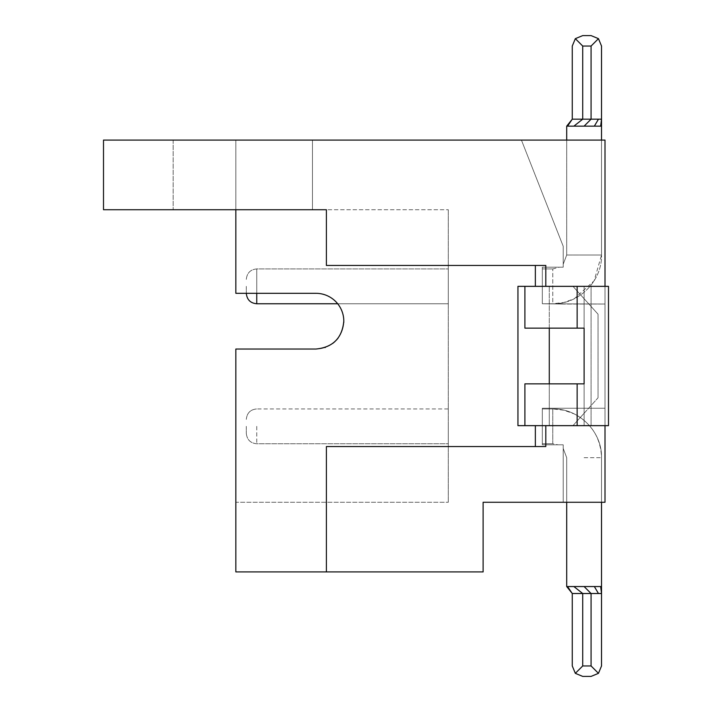 <?xml version="1.0" encoding="UTF-8"?>
<svg xmlns="http://www.w3.org/2000/svg" width="712" height="712" viewBox="0 0 712 712"><rect width="100%" height="100%" fill="white"/><g stroke="black" fill="none" stroke-linecap="round" stroke-linejoin="round"><path stroke-width="0.53" stroke-dasharray="3.56 2.67" d="M312.47 140.077L312.47 209.728L173.167 209.728L312.47 209.728L312.47 140.077L173.167 140.077L312.47 140.077L173.167 140.077L173.167 209.728L173.167 140.077L312.47 140.077L312.47 209.728L326.399 209.728L326.399 265.451L545.801 265.451L535.353 265.451L535.353 286.349L535.353 265.451L326.399 265.451L326.399 209.728L312.47 209.728L312.47 140.077M341.208 332.931L343.273 326.612L343.807 321.174A27.857 27.857 0 0 0 315.95 293.317L235.85 293.317L235.85 209.728L235.85 293.317L315.95 293.317L235.85 293.317L235.85 209.728L103.507 209.728L326.399 209.728L326.399 265.451L535.353 265.451L535.353 286.349L517.944 286.349L517.944 425.651L517.944 286.349L584.107 286.349L535.353 286.349L545.801 286.349L545.801 265.451L535.353 265.451M327.707 346.433L321.388 348.497L315.95 349.031L235.85 349.031L315.95 349.031L235.85 349.031L235.85 502.272L448.293 502.272L235.85 502.272L235.85 349.031L235.85 571.923L326.399 571.923L326.399 446.549L535.353 446.549L535.353 425.651L535.353 446.549L545.801 446.549L326.399 446.549L326.399 571.923L326.399 446.549L545.801 446.549L545.801 425.651L591.076 425.651L524.904 425.651L524.904 383.857L584.107 383.857L577.147 383.857L577.147 425.651L524.904 425.651L524.904 383.857L577.147 383.857M584.107 413.272L598.044 397.794L584.107 413.272L584.107 298.728L598.044 314.206L572.964 286.349L605.004 286.349L572.964 286.349L584.107 298.728L584.107 413.272L572.964 425.651L605.004 425.651L572.964 425.651L605.004 425.651L605.004 286.349L605.004 425.651L605.004 286.349L605.004 425.651L572.964 425.651L598.044 397.794L598.044 314.206L598.044 397.794L584.107 413.272L584.107 298.728L584.107 413.272M256.747 293.317L256.747 268.931L256.747 303.757L256.747 268.931L256.747 303.757L256.747 286.349L256.747 303.757L448.293 303.757L448.293 268.931L448.293 303.757L448.293 268.931L448.293 303.757L448.293 286.349L448.293 303.757L337.702 303.757A27.857 27.857 0 0 0 315.95 293.317A27.857 27.857 0 0 1 343.807 321.174L342.187 330.537M549.281 383.857L549.281 286.349L549.281 425.651L584.107 425.651L517.944 425.651L517.944 286.349L591.076 286.349L545.801 286.349M577.147 425.651L608.493 425.651L608.493 286.349L608.493 425.651L517.944 425.651L535.353 425.651L535.353 446.549M235.85 209.728L235.85 140.077L103.507 140.077L103.507 209.728L103.507 140.077L103.507 209.728L448.293 209.728L235.85 209.728L235.85 140.077L103.507 140.077L605.004 140.077L605.004 304.024L563.219 304.024L605.004 304.024L605.004 140.077L521.424 140.077L563.219 246.299L563.219 267.196L542.322 267.196L542.322 303.757L542.322 268.931L542.322 303.757L542.322 268.931L542.322 303.757L552.77 303.757L552.77 268.931L552.77 303.757C578.82 304.433 602.192 281.062 601.524 255.003L566.699 255.003L601.524 255.003L566.699 255.003L601.524 255.003L584.107 255.003L601.524 255.003L601.524 126.149L600.67 126.149L601.524 126.149L600.67 126.149L601.524 126.149L601.524 119.18L600.67 126.149L601.524 126.149L601.524 119.18L598.463 119.18L601.524 119.18L600.67 126.149L594.342 126.149L600.67 126.149L601.524 119.18L591.076 119.18L601.524 119.18L600.67 126.149L594.342 126.149L600.67 126.149L601.524 119.18L601.524 46.049L601.524 119.18L582.719 119.18L591.076 119.18L582.719 119.18L573.872 126.149L600.67 126.149M326.399 571.923L483.119 571.923L483.119 502.272L605.004 502.272L563.219 502.272L605.004 502.272L563.219 502.272L563.219 444.804C563.219 449.575 563.219 449.575 563.219 444.804C563.219 449.575 563.219 449.575 563.219 444.804C556.784 444.804 556.784 444.804 563.219 444.804C556.784 444.804 556.784 444.804 563.219 444.804L563.219 502.272L605.004 502.272L563.219 502.272L563.219 444.804C563.219 449.575 563.219 449.575 563.219 444.804C563.219 449.575 563.219 449.575 563.219 444.804C556.784 444.804 556.784 444.804 563.219 444.804C556.784 444.804 556.784 444.804 563.219 444.804L563.219 502.272L563.219 444.804L542.322 444.804L563.219 444.804C563.219 449.575 563.219 449.575 563.219 444.804C563.219 449.575 563.219 449.575 563.219 444.804L542.322 444.804L563.219 444.804C556.784 444.804 556.784 444.804 563.219 444.804C556.784 444.804 556.784 444.804 563.219 444.804L542.322 444.804L542.322 408.243L542.322 444.804L542.322 408.243L542.322 444.804L542.322 408.243L605.004 408.243L605.004 502.272L605.004 408.243L542.322 408.243L605.004 408.243L542.322 408.243L605.004 408.243L605.004 502.272L605.004 408.243L605.004 502.272L605.004 408.243L542.322 408.243L542.322 444.804L563.219 444.804L563.219 502.272L605.004 502.272L605.004 140.077L521.424 140.077L563.219 246.299L563.219 267.196L542.322 267.196L542.322 303.757L552.77 303.757C578.82 304.433 602.192 281.062 601.524 255.003L601.524 140.077M549.281 328.143L549.281 425.651L591.076 425.651L591.076 286.349L584.107 286.349L584.107 328.143L524.904 328.143L524.904 286.349L608.493 286.349L584.107 286.349L591.076 286.349L591.076 425.651L584.107 425.651L584.107 286.349L608.493 286.349L608.493 425.651L584.107 425.651L584.107 286.349L535.353 286.349M542.322 303.757L542.322 267.196L563.219 267.196C563.219 263.315 563.219 263.315 563.219 267.196C563.219 263.315 563.219 263.315 563.219 267.196L563.219 246.299L521.424 140.077L563.219 246.299L521.424 140.077L605.004 140.077L605.004 304.024L542.838 303.766A20.897 20.897 0 0 0 542.322 303.757L542.322 267.196L542.322 303.757A20.897 20.897 0 0 1 542.838 303.766L605.004 304.024L605.004 140.077L605.004 304.024L605.004 140.077L521.424 140.077L563.219 246.299L563.219 267.196C558.484 267.196 558.484 267.196 563.219 267.196C558.484 267.196 558.484 267.196 563.219 267.196L563.219 246.299L563.219 267.196C563.219 263.315 563.219 263.315 563.219 267.196C563.219 263.315 563.219 263.315 563.219 267.196L542.322 267.196L563.219 267.196C558.484 267.196 558.484 267.196 563.219 267.196C558.484 267.196 558.484 267.196 563.219 267.196C563.219 263.315 563.219 263.315 563.219 267.196C563.219 263.315 563.219 263.315 563.219 267.196L542.322 267.196L542.322 303.757A20.897 20.897 0 0 1 542.838 303.766A20.897 20.897 0 0 0 542.322 303.757A20.897 20.897 0 0 1 542.838 303.766L563.219 304.024L542.838 303.766A20.897 20.897 0 0 0 542.322 303.757L552.77 303.757L563.779 302.502L574.219 298.791L594.137 280.804L601.524 255.003L601.524 126.149M575.332 673.338L582.719 676.4L575.332 673.338L582.719 665.951L575.332 673.338L582.719 676.4L591.076 676.4L598.463 673.338L591.076 665.951L591.076 593.514L598.463 593.514L591.076 593.514L598.463 593.514L591.076 593.514L591.076 665.951L598.463 673.338L591.076 676.4L582.719 676.4L575.332 673.338L582.719 665.951L582.719 593.514L591.076 593.514L582.719 593.514L591.076 593.514L582.719 593.514L591.076 593.514L591.076 665.951L598.463 673.338L591.076 676.4L582.719 676.4L575.332 673.338L582.719 665.951L575.332 673.338L572.27 665.951L575.332 673.338L572.27 665.951L575.332 673.338L572.27 665.951L572.27 593.514L582.719 593.514L572.27 593.514L572.27 665.951L572.27 593.514L572.27 665.951L572.27 593.514L582.719 593.514L573.498 593.514L582.719 593.514L573.872 586.546L567.553 586.546L601.524 586.546L600.67 586.546L601.524 586.546L600.67 586.546L601.524 586.546L601.524 593.514L600.67 586.546L594.342 586.546L600.67 586.546L594.342 586.546L600.67 586.546L601.524 593.514L598.463 593.514L601.524 593.514L600.67 586.546M573.872 586.546L594.342 586.546L568.746 586.546L573.872 586.546L582.719 593.514L573.872 586.546L582.719 593.514L573.872 586.546L567.553 586.546L568.746 586.546L567.553 586.546L572.27 593.514L567.553 586.546L572.27 593.514L567.553 586.546L572.27 593.514L566.699 586.546L572.27 593.514M342.169 330.599L340.576 334.204M340.541 334.266L339.277 336.411M339.241 336.456L338.138 338.031M336.393 340.105L331.667 344.172M331.623 344.207L329.994 345.231M329.896 345.293L327.903 346.344M605.004 286.349L572.964 286.349L605.004 286.349L605.004 425.651M542.322 426.346L542.322 443.763L542.322 426.346M246.299 286.349L246.299 293.317L246.299 286.349M572.27 119.18L567.553 126.149L572.27 119.18L566.699 126.149L566.699 255.003L563.219 264.214L566.699 255.003L566.699 126.149L572.27 119.18L591.076 119.18L591.076 46.049L582.719 46.049L575.332 38.662L582.719 46.049L575.332 38.662L582.719 46.049L575.332 38.662L582.719 35.6L591.076 35.6L582.719 35.6L575.332 38.662L572.27 46.049L575.332 38.662L572.27 46.049L575.332 38.662L572.27 46.049L572.27 119.18L573.498 119.18L572.27 119.18L572.27 46.049L572.27 119.18L572.27 46.049L572.27 119.18L567.553 126.149L594.342 126.149L567.553 126.149L584.107 126.149L573.872 126.149L582.719 119.18L573.498 119.18L582.719 119.18L573.872 126.149L582.719 119.18L572.27 119.18L567.553 126.149L572.27 119.18L598.463 119.18L594.342 126.149M575.332 38.662L582.719 35.6L591.076 35.6L598.463 38.662L591.076 35.6L582.719 35.6L591.076 35.6L598.463 38.662L591.076 46.049L598.463 38.662L591.076 46.049L591.076 119.18L591.076 46.049L598.463 38.662L591.076 35.6L598.463 38.662L601.524 46.049L601.524 119.18M591.076 46.049L591.076 119.18L591.076 46.049L582.719 46.049L582.719 119.18L582.719 46.049L591.076 46.049L582.719 46.049L582.719 119.18L582.719 46.049L591.076 46.049L598.463 38.662L601.524 46.049M325.313 347.412L315.95 349.031L320.596 348.64M321.014 348.568L323.008 348.123M323.106 348.097L324.912 347.554M329.042 345.765L331.187 344.501L329.042 345.765M331.231 344.466L332.807 343.362L331.231 344.466M334.88 341.618L337.461 338.885L334.88 341.618M337.479 338.868L338.948 336.892L337.479 338.868M338.983 336.847L340.007 335.219L338.983 336.847M341.182 332.985L342.606 329.282M342.606 329.264L343.237 326.817M343.255 326.701L343.62 324.458M343.656 324.111L343.771 322.625M601.524 665.951L598.463 673.338L601.524 665.951L598.463 673.338L591.076 665.951L598.463 673.338L591.076 676.4L598.463 673.338L601.524 665.951L601.524 593.514L598.463 593.514L601.524 593.514L601.524 665.951L601.524 593.514L598.463 593.514L594.342 586.546M448.293 426.346L448.293 443.763L448.293 426.346M572.964 286.349L584.107 298.728L572.964 286.349M598.044 314.206L584.107 298.728L598.044 314.206L598.044 397.794L598.044 314.206M246.299 426.346L246.299 433.314L246.299 426.346M448.293 209.728L448.293 502.272L448.293 209.728M584.107 586.546L591.076 593.514L584.107 586.546L591.076 593.514L584.107 586.546L591.076 593.514L591.076 665.951L582.719 665.951L582.719 593.514L582.719 665.951L591.076 665.951L582.719 665.951L591.076 665.951L591.076 593.514L598.463 593.514M524.904 286.349L524.904 328.143L584.107 328.143L524.904 328.143L524.904 286.349L584.107 286.349L584.107 425.651L584.107 286.349L584.107 425.651L584.107 383.857L524.904 383.857L524.904 425.651M605.004 140.077L521.424 140.077L605.004 140.077M563.219 267.196C558.484 267.196 558.484 267.196 563.219 267.196C558.484 267.196 558.484 267.196 563.219 267.196M582.719 46.049L582.719 119.18L573.872 126.149M584.107 126.149L591.076 119.18L584.107 126.149L591.076 119.18L584.107 126.149L591.076 119.18L598.463 119.18M542.322 286.349L542.322 268.931L542.322 286.349M173.167 140.077L173.167 209.728L173.167 140.077M535.353 425.651L545.801 425.651M584.107 328.143L584.107 383.857M591.076 286.349L591.076 425.651L591.076 286.349M584.107 457.691L601.524 457.691L584.107 457.691M542.322 443.763L552.77 443.763L542.322 443.763L552.77 443.763L552.77 408.937L552.77 443.763L552.77 408.937L552.77 443.763L558.057 444.804M256.747 426.346L256.747 443.763L256.747 426.346M582.719 665.951L582.719 593.514L582.719 665.951L591.076 665.951M577.147 286.349L577.147 328.143M563.219 448.48L566.699 457.691L566.699 586.546L566.699 457.691L563.219 448.48L566.699 457.691L566.699 502.272M601.524 502.272L601.524 457.691C602.192 431.641 578.82 408.261 552.77 408.937L542.322 408.937L552.77 408.937L563.779 410.192L574.219 413.903C591.645 423.311 600.75 437.907 601.524 457.691L601.524 593.514M256.747 303.757C250.455 303.196 246.975 299.716 246.299 293.317C246.975 299.716 250.455 303.196 256.747 303.757L448.293 303.757M542.322 268.931L552.77 268.931L542.322 268.931L552.77 268.931L559.507 267.196M246.299 279.38C246.975 272.981 250.455 269.492 256.747 268.931L448.293 268.931L256.747 268.931C250.455 269.492 246.975 272.981 246.299 279.38C246.975 272.981 250.455 269.492 256.747 268.931L448.293 268.931M246.299 433.314C246.975 439.722 250.455 443.202 256.747 443.763L448.293 443.763L256.747 443.763C250.455 443.202 246.975 439.722 246.299 433.314C246.975 439.722 250.455 443.202 256.747 443.763L448.293 443.763M246.299 419.386C246.975 412.978 250.455 409.498 256.747 408.937C250.455 409.498 246.975 412.978 246.299 419.386C246.975 412.978 250.455 409.498 256.747 408.937L448.293 408.937M542.322 408.937L552.77 408.937C578.82 408.261 602.192 431.641 601.524 457.691L601.524 586.546M566.699 140.077L566.699 255.003L563.219 264.214"/><path stroke-width="1.07" d="M343.771 322.625L343.807 321.174A27.857 27.857 0 0 0 337.702 303.757L256.747 303.757C250.455 303.196 246.975 299.716 246.299 293.317M605.004 425.651L605.004 502.272L483.119 502.272L483.119 571.923L326.399 571.923L326.399 446.549L545.801 446.549L545.801 425.651M338.138 338.031L336.393 340.105M605.004 286.349L605.004 140.077L103.507 140.077L103.507 209.728L326.399 209.728L326.399 265.451L545.801 265.451L545.801 286.349M235.85 209.728L235.85 293.317L315.95 293.317A27.857 27.857 0 0 1 343.807 321.174C342.161 338.093 332.869 347.385 315.95 349.031L235.85 349.031L235.85 571.923L326.399 571.923M575.332 673.338L582.719 665.951L582.719 593.514L572.27 593.514L572.27 665.951L575.332 673.338L582.719 676.4L591.076 676.4L598.463 673.338L601.524 665.951L601.524 593.514L600.67 586.546L601.524 586.546L601.524 593.514L582.719 593.514L573.872 586.546L600.67 586.546M573.872 586.546L567.553 586.546L572.27 593.514L566.699 586.546L566.699 502.272M324.912 347.554L325.482 347.349M332.807 343.362L334.88 341.618L332.807 343.362M575.332 38.662L582.719 46.049L582.719 119.18L572.27 119.18L572.27 46.049L575.332 38.662L582.719 35.6L575.332 38.662L582.719 35.6L591.076 35.6L598.463 38.662L601.524 46.049L601.524 119.18L601.524 46.049L601.524 119.18L600.67 126.149L601.524 126.149L601.524 119.18L582.719 119.18L573.872 126.149L600.67 126.149M584.107 586.546L591.076 593.514L591.076 665.951L598.463 673.338L601.524 665.951L601.524 593.514L601.524 665.951M577.147 286.349L608.493 286.349L608.493 425.651L517.944 425.651L517.944 286.349L577.147 286.349L577.147 328.143L524.904 328.143L524.904 286.349M584.107 328.143L584.107 383.857L584.107 328.143L577.147 328.143M584.107 383.857L577.147 383.857L577.147 425.651M591.076 676.4L582.719 676.4L591.076 676.4M524.904 425.651L524.904 383.857L577.147 383.857M535.353 446.549L535.353 425.651M573.872 126.149L567.553 126.149L572.27 119.18L566.699 126.149L566.699 140.077M584.107 126.149L591.076 119.18L591.076 46.049L598.463 38.662L601.524 46.049M535.353 286.349L535.353 265.451M598.463 593.514L594.342 586.546M591.076 665.951L582.719 665.951M598.463 119.18L594.342 126.149M591.076 46.049L582.719 46.049M549.281 328.143L549.281 383.857M256.747 293.317L256.747 303.757M601.524 502.272L601.524 586.546M601.524 140.077L601.524 126.149"/></g></svg>

